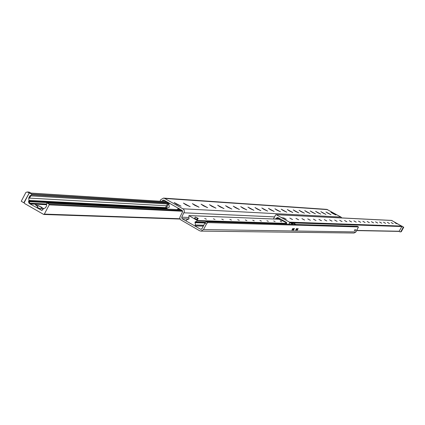 <?xml version="1.0" encoding="UTF-8"?>
<svg xmlns="http://www.w3.org/2000/svg" width="425" height="425" viewBox="0 0 425 425"><rect width="100%" height="100%" fill="white"/><g stroke="black" fill="none" stroke-linecap="round" stroke-linejoin="round"><path stroke-width="0.64" d="M176.593 204.234L174.138 202.502L181.039 206.173L176.593 204.234M185.842 204.786L183.414 203.081L190.198 206.693L185.842 204.786M194.793 205.317L192.392 203.639L199.065 207.198L194.793 205.317M203.463 205.838L201.083 204.175L207.65 207.682L203.463 205.838M211.857 206.337L209.504 204.701L215.964 208.154L211.857 206.337M219.996 206.826L217.664 205.206L224.028 208.611L219.996 206.826M227.885 207.294L225.579 205.7L231.843 209.058L227.885 207.294M235.54 207.751L233.256 206.178L239.429 209.488L235.54 207.751M242.967 208.197L240.709 206.64L246.787 209.902L242.967 208.197M250.182 208.627L247.945 207.092L253.932 210.311L250.182 208.627M257.189 209.047L254.973 207.533L260.876 210.704L257.189 209.047M263.999 209.451L261.805 207.958L267.623 211.087L263.999 209.451M270.619 209.849L268.446 208.372L274.183 211.459L270.619 209.849M277.058 210.232L274.906 208.771L280.564 211.82L277.058 210.232M283.321 210.603L281.191 209.164L286.774 212.171L283.321 210.603M289.42 210.97L287.305 209.546L292.814 212.516L289.42 210.97M295.354 211.326L293.261 209.918L298.701 212.851L295.354 211.326M301.139 211.671L299.062 210.279L304.428 213.175L301.139 211.671M306.77 212.006L304.714 210.63L310.011 213.493L306.77 212.006M312.263 212.335L310.223 210.975L315.456 213.802L312.263 212.335M317.613 212.654L315.594 211.31L320.763 214.099L317.613 212.654M322.835 212.962L320.832 211.639L325.938 214.397L322.835 212.962M327.93 213.27L325.943 211.958L330.985 214.683L327.93 213.27M332.897 213.568L330.932 212.266L335.915 214.96L332.897 213.568M161.904 201.36L162.361 200.499L163.848 200.048L182.081 210.402L182.511 211.942L179.86 217.255L179.929 218.567L180.545 219.714L199.596 230.743L200.945 231.11L203.49 229.58L206.481 223.991L207.618 222.61L358.477 226.934L355.948 231.933L354.099 233.028L200.945 231.11M207.618 222.61L206.072 221.733L204.935 223.114L201.944 228.698L200.961 229.288L200.446 229.149L182.144 218.737L181.714 217.196L184.402 211.554L184.052 209.961L183.202 208.983L164.698 198.459L163.519 198.103L160.831 199.628L159.975 201.238M206.072 221.733L357.335 226.302L358.461 226.934M357.361 226.318L358.477 226.934M292.262 229.266L292.926 228.443L291.991 230.1L292.262 229.266M293.829 229.298L294.488 228.475L293.558 230.127L293.829 229.298M296.007 229.341L296.661 228.523L295.736 230.164L296.007 229.341M297.548 229.373L298.201 228.554L297.277 230.191L297.548 229.373M354.259 230.462L354.806 229.75L354.259 230.462M355.422 230.483L355.969 229.771L355.422 230.483M293.069 229.282L293.664 228.544L292.825 230.031L293.069 229.282M296.799 229.357L297.388 228.618L296.554 230.1L296.799 229.357M354.854 230.472L355.348 229.829L354.854 230.472M163.519 198.103L326.83 209.371L340.978 217.053L341.817 217.929M283.486 217.791L286.237 219.273M284.538 218.482L286.296 219.263L284.538 218.482M289.797 218.067L292.506 219.528M290.838 218.753L292.57 219.523L290.838 218.753M295.938 218.338L298.61 219.778M296.969 219.013L298.674 219.773L296.969 219.013M301.915 218.604L304.55 220.023M302.935 219.268L304.613 220.017L302.935 219.268M307.732 218.859L310.33 220.262M308.741 219.512L310.393 220.256L308.741 219.512M313.4 219.109L315.956 220.49M314.399 219.757L316.019 220.485L314.399 219.757M318.915 219.353L321.438 220.713M319.908 219.991L321.507 220.708L319.908 219.991M324.296 219.587L326.783 220.931M325.274 220.219L326.846 220.931L325.274 220.219M329.54 219.821L331.989 221.143M330.507 220.442L332.058 221.143L330.507 220.442M334.65 220.044L337.067 221.356M335.607 220.66L337.137 221.351L335.607 220.66M339.633 220.262L342.024 221.558M340.584 220.867L342.088 221.553L340.584 220.867M344.5 220.479L346.853 221.754M345.44 221.074L346.922 221.754L345.44 221.074M349.249 220.687L351.571 221.946M350.179 221.276L351.64 221.946L350.179 221.276M353.882 220.894L356.177 222.137M354.801 221.473L356.246 222.137L354.801 221.473M358.408 221.09L360.676 222.317M359.322 221.669L360.745 222.323L359.322 221.669M362.833 221.287L365.07 222.498M363.731 221.855L365.139 222.503L363.731 221.855M367.152 221.478L369.362 222.673M368.045 222.036L369.431 222.679L368.045 222.036M371.376 221.664L373.554 222.843M372.257 222.217L373.628 222.849L372.257 222.217M375.503 221.845L377.655 223.013M376.38 222.392L377.729 223.019L376.38 222.392M379.541 222.025L381.666 223.178M380.407 222.567L381.74 223.183L380.407 222.567M383.488 222.195L385.587 223.337M384.343 222.732L385.661 223.343L384.343 222.732M387.35 222.365L389.428 223.492M388.2 222.897L389.502 223.502L388.2 222.897M391.133 222.535L393.183 223.646M391.972 223.056L393.258 223.656L391.972 223.056M394.83 222.695L396.86 223.8M395.664 223.215L396.934 223.805L395.664 223.215M286.37 224.156L286.668 223.38L286.376 222.344L277.753 217.494L275.06 219.072M281.977 217.611L283.183 218.147L281.977 217.611M397.529 223.869L398.39 224.273L397.529 223.869M273.413 219.002L275.634 214.885L276.266 214.694L289.494 222.137L289.675 222.785L288.894 224.235L289.972 222.626L291.773 223.64L291.412 224.31M402.199 226.429L391.664 220.463M37.586 206.529L35.397 204.802L39.201 205.918M40.63 206.656L43.685 208.707M43.138 209.111L41.076 208.346M166.239 208.643L29.915 201.694L29.468 202.528L28.996 201.652L29.925 200.329L30.154 201.137L29.33 202.55M28.533 201.625L28.953 203.15L30.207 204.016L41.772 210.402L43.509 208.797L45.523 207.756L46.713 205.493L46.516 203.538L46.994 203.012L48.997 204.106L49.204 204.871L44.343 214.104L43.732 214.471L24.501 203.463L24.241 202.512L29.081 193.29L29.808 193.067L31.604 194.103L31.583 194.947L29.904 195.819L28.719 198.077L28.953 200.409L28.533 201.625L28.996 201.652M29.628 197.997L29.468 196.865L30.754 195.946L29.628 197.997M46.623 204.6L30.095 203.809M46.638 204.722L30.329 203.942M204.712 218.477L206.38 219.188L204.712 218.477M213.366 218.79L215.002 219.491L213.366 218.79M221.744 219.098L223.348 219.783L221.744 219.098M229.861 219.39L231.439 220.07L229.861 219.39M237.729 219.677L239.275 220.341L237.729 219.677M245.358 219.953L246.872 220.607L245.358 219.953M252.758 220.219L254.246 220.867L252.758 220.219M259.935 220.479L261.402 221.117L259.935 220.479M266.911 220.734L268.345 221.361L266.911 220.734M273.684 220.979L275.092 221.6L273.684 220.979M280.266 221.218L281.653 221.829L280.266 221.218M197.508 218.344L195.245 217.053L198.22 218.386L197.508 218.344L196.828 219.613L194.852 218.354M186.049 220.958L186.495 219.964L188.944 218.944L188.902 215.587L197.683 220.713L195.086 221.972L195.373 225.006L194.836 225.946L186.049 220.958M167.413 209.068L166.643 208.627L166.696 208.245L169.166 207.188L169.309 206.778L168.89 204.159L169.426 203.224L178.181 208.186L177.767 209.143L177.007 209.552M277.599 219.173L277.1 218.609L276.733 219.141M277.1 218.609L277.748 218.641L278.619 217.977M285.52 224.134L286.089 224.15M286.418 223.858L285.903 223.566L285.642 223.901M285.903 223.566L286.546 223.587L286.232 222.982L286.519 222.45M276.84 218.944L277.222 219.157M277.748 218.641L278.402 219.008L277.753 218.981M286.264 222.28L286.232 222.982M285.669 221.946L285.451 222.349L286.03 222.721M285.451 222.349L282.173 220.506M279.815 218.652L279.554 219.135L279.831 219.231M279.554 219.135L279.751 218.615M279.363 218.397L279.066 218.944L279.475 219.135M279.066 218.944L278.402 219.008M166.271 209.01L166.377 207.958L165.607 207.522L165.516 207.926L166.627 208.383M169.065 203.012L168.284 202.964L167.62 203.745L165.607 207.522M179.1 209.658L179.414 209.281L178.643 208.845L178.011 209.599M178.643 208.845L179.414 208.887M167.62 203.745L168.385 204.181L166.377 207.958M169.272 203.41L168.284 202.964M168.385 204.181L169.049 203.4M179.414 209.281L180.179 209.323M292.198 224.336L292.559 223.667L291.773 223.64L292.559 223.662L290.764 222.652L289.972 222.626M401.391 231.11L401.837 230.297L401.391 231.11M402.374 229.309L403.043 228.076L402.374 229.309M400.839 231.699L400.068 231.928L399.075 231.375L401.938 226.419L403.304 227.184L400.839 231.699L401.29 231.71L400.068 231.928M401.29 231.71L403.75 227.194L401.938 226.419M25.893 192.419L27.343 191.972L29.208 193.046L23.811 202.746L21.25 201.264L25.893 192.419M30.913 193.083L29.182 192.089L27.343 191.972M24.161 202.762L23.811 202.746M292.326 224.097L292.814 224.352M292.368 224.018L292.852 224.288M295.779 224.373L293.834 223.279L295.587 224.368M293.638 223.274L295.386 224.432M293.569 223.407L292.017 223.359M281.817 217.52L282.513 217.892M280.064 218.795L279.687 219.491L280.58 220.113L282.035 220.756L282.391 220.102M41.56 207.432L40.784 208.903L38.409 207.968L37.294 207.087L38.069 205.615L41.56 207.432L38.069 205.615M196.828 219.613L197.535 219.661L198.22 218.386L197.54 219.656M194.565 218.328L195.277 217.074M195.712 218.981L194.597 218.349M164.937 200.664L162.361 200.499M204.935 223.114L206.481 223.991M203.49 229.58L355.948 231.933M200.446 229.149L201.482 229.165M327.686 209.626L164.698 198.459M188.482 218.955L182.144 218.737M181.714 217.196L188.822 217.462M182.931 208.808L340.978 217.053M274.55 216.893L184.052 212.813M391.978 220.479L276.266 214.694M402.018 226.068L289.494 222.137M401.843 226.541L291.082 222.833M399.144 231.248L356.766 230.424M278.418 217.866L276.744 217.797M278.019 218.238L276.537 218.174M277.796 218.556L276.213 218.487M46.564 204.011L28.953 203.15M29.336 201.094L28.826 201.067M29.686 200.446L28.953 200.409M179.982 218.742L44.343 214.104M166.77 201.71L29.808 193.067M168.242 202.544L31.604 194.103M168.066 203.219L31.583 194.947M167.503 203.968L29.904 195.819M166.531 205.785L28.719 198.077M165.591 207.607L30.063 200.467M165.936 208.165L30.154 201.137M42.256 210.301L41.294 210.263M181.008 209.791L47.191 203.07M182.357 210.625L48.997 204.106M182.638 211.246L49.204 204.871M188.902 215.587L279.815 219.263L188.96 215.602M286.652 223.375L197.63 220.527M286.578 223.529L197.683 220.713M285.823 223.672L197.577 220.91M285.802 223.704L197.54 220.952M195.468 221.993L205.456 222.286L195.521 221.972M205.19 222.673L194.953 222.381M205.009 222.976L195.133 222.705M203.814 225.208L195.373 225.006M203.788 225.261L195.362 225.059M203.347 226.084L194.916 225.898M203.325 226.121L194.873 225.935M178.367 209.174L177.767 209.143M178.335 209.212L177.73 209.18M278.906 218.854L278.492 218.838M196.876 219.64L197.561 218.365M391.823 220.437L276.064 214.636M399.123 231.402L356.676 230.594M180.11 219.056L43.732 214.471M166.685 201.657L29.585 192.998M180.933 209.748L46.994 203.012M189.072 218.907L188.721 218.896M205.434 222.312L195.314 222.02M203.32 226.132L194.836 225.946M169.288 207.156L168.953 207.14"/></g></svg>
